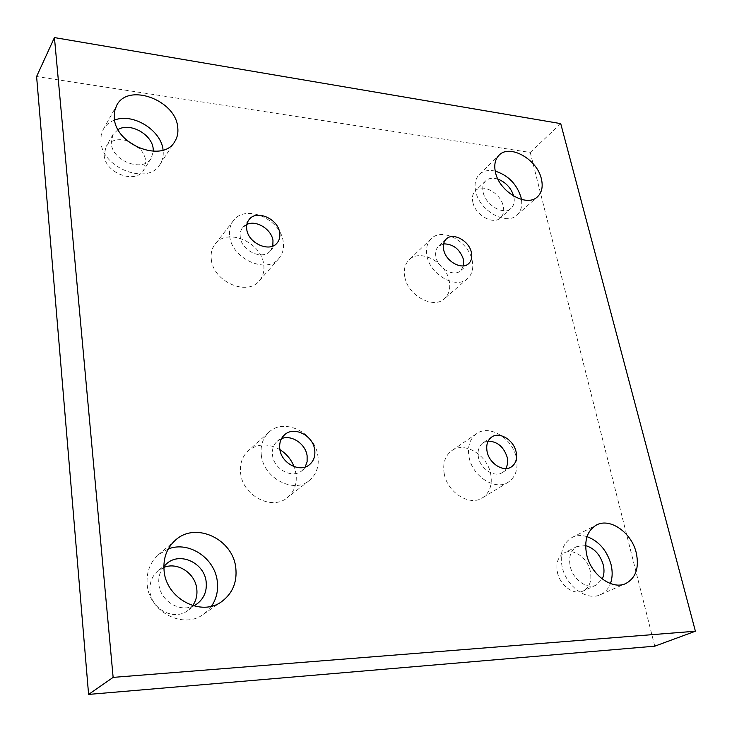 <?xml version="1.0" encoding="UTF-8"?>
<svg xmlns="http://www.w3.org/2000/svg" width="732" height="732" viewBox="0 0 732 732"><rect width="100%" height="100%" fill="white"/><g stroke="black" fill="none" stroke-linecap="round" stroke-linejoin="round"><path stroke-width="0.55" stroke-dasharray="3.66 2.75" d="M404.796 276.87C407.77 295.554 433.536 309.526 444.47 298.683C449.1 294.356 450.683 288.408 449.219 280.85C445.953 262.12 419.994 248.313 409.124 259.842C404.961 264.042 403.515 269.715 404.796 276.87M427.003 255.999C430.215 275.058 456.548 289.552 467.538 278.618C472.195 274.262 473.741 268.223 472.177 260.51C468.672 241.414 442.174 227.094 431.24 238.705C427.049 242.933 425.64 248.697 427.003 255.999M444.233 473.76C447.371 492.544 469.724 506.526 482.406 497.879C489.864 492.718 492.609 484.703 490.66 473.833C487.201 454.874 464.463 441.149 451.809 450.638C445.056 455.716 442.531 463.429 444.233 473.76M469.093 457.271C472.488 476.505 495.381 490.971 508.182 482.223C515.703 476.999 518.421 468.828 516.316 457.701C512.592 438.303 489.342 424.103 476.559 433.692C469.743 438.834 467.254 446.694 469.093 457.271M279.899 449.604C268.15 443.052 257.591 443.455 248.221 450.82C242.127 456.576 239.602 464.125 240.645 473.458C242.814 495.829 272.176 510.844 287.283 497.696C294.374 491.721 297.274 483.669 295.975 473.54L294.099 466.641M261.342 455.377C263.73 478.335 293.907 493.954 309.224 480.585C316.425 474.51 319.326 466.284 317.908 455.89C315.071 432.639 284.071 417.377 268.909 432.237C262.724 438.084 260.199 445.806 261.342 455.377M211.31 259.549C213.296 281.747 247.352 296.487 259.348 280.786C263.154 276.266 264.591 270.748 263.676 264.234C261.333 241.972 226.838 227.405 215.052 244.204C211.813 248.459 210.569 253.574 211.31 259.549M229.711 236.299C231.898 258.982 266.805 274.381 278.91 258.478C282.762 253.903 284.19 248.294 283.192 241.633C280.63 218.905 245.33 203.679 233.417 220.68C230.141 224.989 228.906 230.196 229.711 236.299M495.207 171.123C488.637 169.65 483.358 170.748 479.359 174.436C475.397 178.517 474.171 184.162 475.69 191.363C479.341 210.651 506.407 225.959 517.002 215.052C520.946 211.328 522.428 206.122 521.44 199.452M168.296 548.936L158.533 554.636C150.033 562.304 146.254 572.278 147.196 584.566C148.98 611.906 183.43 629.703 203.523 614.221L211.548 606.169M587.018 536.638C581.556 534.973 576.551 535.266 572.012 537.508C562.862 542.998 559.559 552.724 562.112 566.669C566.101 586.259 586.908 601.384 600.386 594.695C605.044 592.563 608.393 588.857 610.433 583.55M114.558 120.075C109.535 121.933 105.792 125.016 103.322 129.326L101.181 135.264L100.924 141.898C102.315 168.671 148.541 185.589 160.107 164.261C162.724 160.125 163.712 155.404 163.08 150.106L163.08 150.087M281.518 438.633L277.309 441.149C273.411 444.754 271.828 449.53 272.551 455.478C274.07 469.551 292.608 479.048 301.95 470.703L305.171 466.998M488.171 441.094L483.083 442.833C478.829 445.98 477.282 450.82 478.444 457.354C480.549 469.13 494.585 477.932 502.408 472.488L506.096 468.562M246.849 224.431L242.631 227.661C240.563 230.324 239.785 233.554 240.297 237.351C241.688 251.222 263.062 260.61 270.437 250.765L272.816 246.034M443.592 243.866L438.569 246.227C435.952 248.825 435.073 252.384 435.933 256.886C437.937 268.543 454.041 277.373 460.757 270.62L463.566 265.835M127.341 140.782C117.568 138.202 110.422 140.233 105.902 146.858L104.209 155.459C105.143 173.356 136.033 184.501 143.765 170.034L145.714 160.72C145.11 156.2 142.987 152.018 139.318 148.166M118.044 129.564L112.92 134.596L111.237 143.262C112.225 161.333 143.481 172.734 151.25 158.185L153.308 151.323M557.436 572.488C560.081 585.582 574.016 595.61 583.065 591.026C589.699 587.329 592.096 580.65 590.239 570.978C587.43 557.784 573.312 547.902 564.253 552.889C558.004 556.576 555.734 563.109 557.436 572.488M585.618 545.615L576.99 546.529C570.722 550.235 568.462 556.832 570.228 566.312C572.964 579.57 587.046 589.736 596.141 585.124L602.244 579.003M163.858 567.419L157.911 570.896C152.018 576.057 149.392 582.809 150.033 591.163C151.24 609.454 174.39 621.166 187.804 610.525L192.69 605.62M163.849 566.495C159.905 571.472 158.249 577.328 158.862 584.063C160.098 600.743 179.651 612.931 193.568 605.876M472.835 202.197C475.26 215.117 493.368 225.264 500.514 217.852C503.415 215.025 504.321 211.09 503.223 206.049C500.661 193.138 482.516 183.064 475.388 190.759C472.671 193.523 471.82 197.338 472.835 202.197M497.934 179.102C492.865 177.501 488.784 178.077 485.7 180.841C482.983 183.604 482.141 187.447 483.184 192.351C485.691 205.372 503.964 215.684 511.11 208.254C514.02 205.427 514.907 201.465 513.782 196.386L513.718 196.149M654.765 646.182L530.252 152.457L36.6 76.521M560.721 123.617L530.252 152.457M467.538 278.618L444.47 298.683M508.182 482.223L482.406 497.879M309.224 480.585L287.283 497.696M278.91 258.478L259.348 280.786M517.002 215.052L537.489 196.771M203.523 614.221L221.915 601.439M600.386 594.695L625.769 583.541M160.107 164.261L174.774 141.56M309.499 464.655L301.95 470.703M511.265 466.979L502.408 472.488M277.135 242.951L270.437 250.765M468.663 263.612L460.757 270.62M151.25 158.185L143.765 170.034M596.141 585.124L583.065 591.026M197.155 603.79L187.804 610.525M511.11 208.254L500.514 217.852M485.7 180.841L475.388 190.759M166.777 563.548L157.911 570.896M576.99 546.529L564.253 552.889M112.92 134.596L105.902 146.858M446.282 238.998L438.569 246.227M249.081 219.591L242.631 227.661M491.721 437.05L483.083 442.833M284.583 434.79L277.309 441.149M103.322 129.326L116.663 105.426M572.012 537.508L596.424 525.036M158.533 554.636L175.515 540.088M479.359 174.436L499.032 155.23M233.417 220.68L215.052 244.204M268.909 432.237L248.221 450.82M476.559 433.692L451.809 450.638M431.24 238.705L409.124 259.842"/><path stroke-width="1.1" d="M495.473 172.34C499.352 191.94 526.884 207.732 537.489 196.771C541.89 192.543 543.181 186.578 541.378 178.864C537.187 159.283 509.609 143.655 499.032 155.23C495.061 159.32 493.88 165.029 495.473 172.34M521.44 199.452L521.01 197.338C516.755 184.006 508.154 175.268 495.207 171.123M164.087 570.713C166.073 598.776 201.474 617.213 221.915 601.439C232.602 593.304 237.232 582.16 235.796 567.995C233.124 539.155 195.719 521.394 175.515 540.088C166.859 547.893 163.053 558.104 164.087 570.713M211.548 606.169C216.434 598.868 218.346 590.66 217.303 581.537C215.034 558.26 188.948 540.719 168.296 548.936M586.689 554.719C590.934 574.739 612.19 590.294 625.769 583.541C635.861 577.96 639.356 567.73 636.264 552.843C631.634 532.631 610.012 517.405 596.424 525.036C587.201 530.581 583.962 540.472 586.689 554.719M610.433 583.55C612.501 577.822 612.702 571.491 611.055 564.555C606.938 550.437 598.922 541.131 587.018 536.638M114.284 118.191C115.848 145.439 163.108 163.135 174.774 141.56C177.409 137.387 178.388 132.602 177.711 127.203C175.68 100.037 127.99 82.414 116.663 105.426L114.503 111.447L114.284 118.191M305.171 466.998L307.111 461.718L307.12 455.798C305.592 443.867 291.565 434.415 281.518 438.633M279.834 449.228C281.399 463.411 300.111 473.046 309.499 464.655C313.799 460.95 315.519 455.935 314.659 449.631C312.93 435.339 293.916 425.841 284.583 434.79C280.667 438.413 279.084 443.226 279.834 449.228M506.096 468.562L507.651 463.466L507.294 457.619C503.927 447.023 497.55 441.515 488.171 441.094M487.109 451.662C489.278 463.53 503.424 472.442 511.265 466.979C515.795 463.786 517.414 458.79 516.124 452.01C513.837 440.078 499.553 431.267 491.721 437.05C487.466 440.216 485.929 445.083 487.109 451.662M272.816 246.034L272.981 240.618C271.618 229.326 256.255 219.746 246.849 224.431M246.757 229.336C248.185 243.308 269.742 252.833 277.135 242.951C279.432 240.178 280.274 236.775 279.679 232.739C278.105 218.758 256.401 209.297 249.081 219.591C247.004 222.263 246.236 225.511 246.757 229.336M463.566 265.835L463.539 259.65C459.916 249.2 453.264 243.939 443.592 243.866M443.665 249.713C445.715 261.443 461.938 270.392 468.663 263.612C471.454 260.958 472.378 257.28 471.426 252.586C469.267 240.846 452.98 231.962 446.282 238.998C443.656 241.597 442.787 245.174 443.665 249.713M153.308 151.323L153.189 148.797C152.091 134.349 129.957 122.107 118.044 129.564M602.244 579.003C604.156 574.894 604.495 570.191 603.26 564.894C600.203 554.609 594.32 548.186 585.618 545.615M192.69 605.62C196.085 600.734 197.448 595.198 196.789 589.013C195.38 573.33 177.656 561.618 163.858 567.419M193.568 605.876L197.155 603.79C204.008 598.428 207.019 591.172 206.177 582.022C204.603 563.109 180.2 551.489 166.777 563.548L163.849 566.495M513.718 196.149C511.128 187.978 505.867 182.295 497.934 179.102M139.318 148.166L127.341 140.782M54.433 37.579L113.131 677.384L695.4 631.222L560.721 123.617L54.433 37.579L36.6 76.521L88.599 694.421L654.765 646.182L695.4 631.222M294.099 466.641C291.18 459.44 286.45 453.767 279.899 449.604M113.131 677.384L88.599 694.421M163.08 150.087C161.397 130.378 133.004 112.618 114.558 120.075"/></g></svg>
